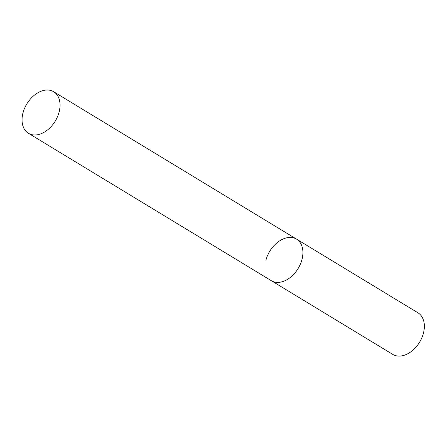 <?xml version="1.0" encoding="UTF-8"?>
<svg xmlns="http://www.w3.org/2000/svg" width="446" height="446" viewBox="0 0 446 446"><rect width="100%" height="100%" fill="white"/><g stroke="black" fill="none" stroke-linecap="round" stroke-linejoin="round"><path stroke-width="0.67" d="M265.888 260.252A24.313 16.602 121.3 0 1 296.54 239.128A24.313 16.602 121.3 0 1 301.959 259.566A24.313 16.602 121.3 0 1 271.313 280.69A24.313 16.602 -58.7 0 0 277.981 282.402A24.313 16.602 -58.7 0 0 300.381 264.132A24.313 16.602 -58.7 0 0 296.54 239.128L417.98 312.83A24.313 16.602 121.3 0 1 423.399 333.273A24.313 16.602 121.3 0 1 392.753 354.397L28.433 133.282A24.313 16.602 -58.7 0 0 35.1 134.993A24.313 16.602 -58.7 0 0 57.501 116.724A24.313 16.602 -58.7 0 0 53.654 91.72A24.313 16.602 -58.7 0 0 46.986 90.008A24.313 16.602 -58.7 0 0 24.586 108.278A24.313 16.602 -58.7 0 0 28.433 133.282M296.54 239.128L53.654 91.72"/></g></svg>
